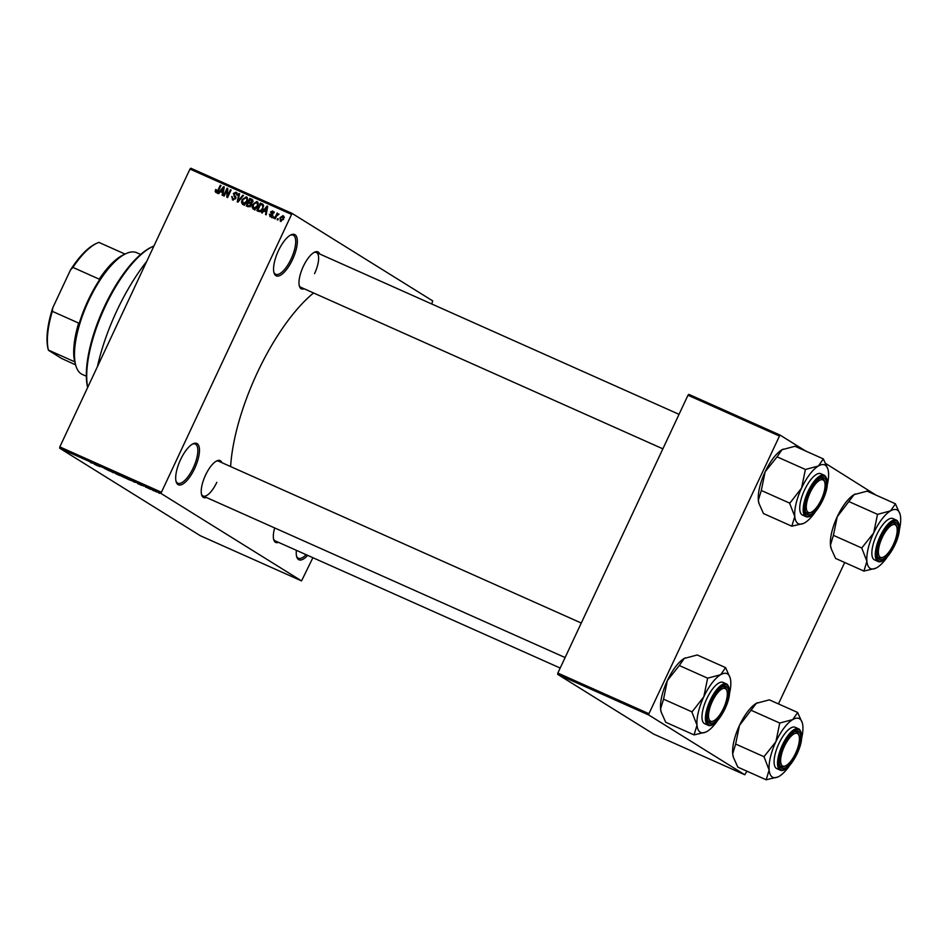<?xml version="1.0" encoding="UTF-8"?>
<svg xmlns="http://www.w3.org/2000/svg" width="948" height="948" viewBox="0 0 948 948"><rect width="100%" height="100%" fill="white"/><g stroke="black" fill="none" stroke-linecap="round" stroke-linejoin="round"><path stroke-width="1.42" d="M292.529 259.574A22.622 8.259 -66 0 1 274.019 272.858A22.622 8.259 -66 0 1 278.392 250.782A22.622 8.259 -66 0 1 290.977 234.855A22.622 8.259 -66 0 1 292.529 259.574M273.83 272.123A21.425 7.821 114 0 0 275.714 274.292A21.425 7.821 114 0 0 291.143 258.887A21.425 7.821 114 0 0 293.181 235.151A21.425 7.821 114 0 0 290.301 235.211M194.66 468.49A22.622 8.259 -66 0 1 176.15 481.774A22.622 8.259 -66 0 1 180.523 459.697A22.622 8.259 -66 0 1 193.108 443.771A22.622 8.259 -66 0 1 194.66 468.49M175.972 481.039A21.425 7.821 114 0 0 177.845 483.207A21.425 7.821 114 0 0 193.274 467.814A21.425 7.821 114 0 0 195.312 444.079A21.425 7.821 114 0 0 192.444 444.126M307.662 555.362A22.622 8.259 -66 0 1 296.712 556.796A22.622 8.259 -66 0 1 296.392 550.326M296.523 556.061A21.425 7.821 114 0 0 298.407 558.23A21.425 7.821 114 0 0 306.109 554.663M206.38 497.475A20.24 7.394 -66 0 1 201.628 494.88A20.24 7.394 -66 0 1 205.538 475.126A20.24 7.394 -66 0 1 216.808 460.882A20.24 7.394 -66 0 1 221.903 462.683M201.45 494.145A19.043 6.956 114 0 0 203.097 496.005A19.043 6.956 114 0 0 216.808 482.319M304.154 288.773A20.24 7.394 -66 0 1 299.402 286.178A20.24 7.394 -66 0 1 303.301 266.424A20.24 7.394 -66 0 1 314.57 252.18A20.24 7.394 -66 0 1 319.677 253.981M299.213 285.431A19.043 6.956 114 0 0 300.86 287.303L662.877 448.842M278.499 542.351A20.24 7.394 -66 0 1 273.747 539.756A20.24 7.394 -66 0 1 274.671 527.941M273.557 539.009A19.043 6.956 114 0 0 275.204 540.881L560.185 668.044M97.407 366.663A109.53 39.994 -66 0 1 116.829 310.814A109.53 39.994 -66 0 1 146.691 261.458M230.613 466.57A126.191 46.073 -66 0 1 257.358 372.6A126.191 46.073 -66 0 1 313.563 292.968M431.743 303.988L432.715 300.907L292.055 213.383L160.899 493.387L59.688 448.214L59.819 446.911L161.03 492.071M291.178 214.236L189.967 169.064L190.844 168.223L292.055 213.383M156.159 491.811L156.93 492.036M153.422 490.317L154.18 490.637M150.815 489.476L148.279 488.007L150.815 489.476M145.791 487.236L146.739 487.556M145.565 487.082L146.17 487.236M142.923 485.637L143.8 486.004M144.12 486.146L143.504 485.957M134.32 482.058L129.805 479.641L135.422 482.366M125.018 477.828L119.223 474.912L125.219 477.982M113.487 472.815L108.345 470.066L113.487 472.815M99.753 466.689L96.495 464.781L99.753 466.689M90.415 462.494L92.193 463.169L90.439 462.446M59.688 448.214L200.336 535.739L301.547 580.899L160.899 493.387M94.35 464.271L98.367 466.072L94.35 464.271M104.481 468.359L109.613 470.955L104.292 468.312M108.108 470.362L108.996 470.623M105.915 468.976L105.098 468.739M116.201 473.964L119.91 475.612L116.225 473.917M114.755 472.945L115.786 473.384M126.783 478.681L130.492 480.34L126.807 478.633M125.337 477.662L126.368 478.1M137.78 483.658L141.797 485.447L137.78 483.658M148.978 488.647L147.959 488.125L148.978 488.647M153.386 490.626L152.379 490.104L153.386 490.626M159.465 493.327L158.446 492.806L159.465 493.327M278.309 218.905L277.811 219.983L277.16 219.699L277.669 218.621L278.309 218.905M276.567 215.99L275.228 218.834L274.588 218.55L277.16 213.063L277.385 214.224L279.091 214.165L276.567 215.99M273.901 216.938L273.391 218.016L272.751 217.72L273.249 216.654L273.901 216.938M270.133 216.677L269.386 214.212L270.547 215.907L271.815 215.445L270.583 211.902L272.763 210.989L273.522 213.217L272.42 211.783L271.282 212.079L272.514 215.599L269.907 216.559M274.067 212.79L272.42 211.783M263.805 211.013L262.193 213.016L261.518 212.719L267.016 206.048L267.692 206.356L266.21 214.805L265.535 214.509L266.033 212.008L263.805 211.013M253.377 209.2L252.085 207.197L252.666 204.33L257.003 201.474L257.666 206.451L255.759 208.868L253.092 209.046M242.795 204.484L241.503 202.469L242.084 199.601L246.421 196.746L247.096 201.723L245.177 204.152L242.51 204.33M215.943 192.491L215.184 191.508L215.646 189.529L216.345 189.719L216.393 191.626L217.341 191.366L220.339 185.227L220.979 185.512L218.585 190.631L215.943 192.491L215.184 191.508L216.677 192.444L216.689 191.828M189.967 169.064L59.819 446.911M220.374 191.638L218.775 193.641L218.099 193.333L223.586 186.673L224.261 186.969L222.78 195.43L222.116 195.134L222.614 192.634L220.374 191.638M226.987 190.015L224.166 196.046L223.527 195.762L227.058 188.225L227.745 188.522L227.627 195.786L230.459 189.742L231.099 190.027L227.567 197.563L226.88 197.255L226.987 190.015L227.71 190.465M232.698 199.969L231.75 196.473L233.161 199.116L235.08 198.405L233.398 193.428L236.206 192.183L237.083 195.3L235.803 193.072L233.872 194.601L235.59 196.449L235.72 198.677L232.379 199.803M237.51 194.115L235.803 193.072M243.458 195.537L237.912 202.173L237.273 201.9L238.896 193.511L239.571 193.807L237.972 201.142L242.783 195.241L243.458 195.537M252.429 199.661L251.777 199.258L252.666 201.936L251.232 203.216L251.244 205.455L248.246 206.794L246.243 205.906L249.774 198.357L252.156 199.447M262.94 208.738C262.098 210.966 260.7 211.866 258.721 211.463L256.825 210.622L260.356 203.085L263.117 204.484L262.94 208.738M262.169 203.891L263.117 204.484L262.169 203.891M280.478 221.287L280.016 217.649L283.132 215.611L283.63 219.201L280.264 221.18M312.899 557.697L301.547 580.899M557.708 674.372L653.705 734.108L744.796 774.765L648.799 715.017L557.708 674.372L557.839 673.068L648.93 713.714L648.799 715.017M779.078 435.879L687.987 395.221L688.864 394.38L779.955 435.025L648.93 713.714M687.987 395.221L557.839 673.068M875.916 495.069L825.708 463.501M805.658 451.023L779.955 435.025M844.704 562.496L778.462 703.914M746.941 771.198L744.796 774.765M314.57 273.605A19.043 6.956 114 0 0 316.383 252.512A19.043 6.956 114 0 0 313.895 252.535M581.266 623.037L218.621 461.214A19.043 6.956 114 0 0 216.132 461.238M216.263 189.908L215.646 189.529M217.945 191.745L217.341 191.366M220.943 185.595L220.339 185.227M217.436 193.428L216.677 192.444M221.382 192.077L221.927 191.425M224.238 187.088L223.586 186.673M223.207 193.001L222.614 192.634M224.095 187.941L221.014 190.856L223.361 192.16M223.384 192.006L222.804 191.65L223.598 187.633M221.014 190.856L222.804 191.65M227.733 188.652L227.058 188.225M228.231 196.153L227.627 195.786M231.063 190.11L230.459 189.742M233.244 200.147L232.888 198.962M232.379 196.864L231.75 196.473M235.673 198.784L235.08 198.405M235.993 197.528L234.642 195.549M234.002 193.807L233.398 193.428M235.957 193.155L237.107 192.942M239.548 193.913L238.896 193.511M243.399 195.62L242.783 195.241M242.664 203.192L241.503 202.469M242.688 199.981L242.084 199.601M246.113 197.682L247.309 197.504M244.288 205.408L242.996 203.393M247.665 200.016L246.018 197.634L247.511 198.559M244.335 204.294L243.209 203.595L246.456 201.414L246.978 199.59M246.018 197.634L242.712 199.898L243.008 203.488L244.501 204.413M247.061 201.794L246.456 201.414M247.843 206.605L248.186 205.858M249.49 203.085L249.845 202.339M250.959 199.957L251.267 199.293L249.774 198.357M251.267 199.293L252.642 199.898M247.309 205.301L250.094 206.806L248.672 205.917L250.592 205.171L249.81 203.228L248.542 202.659L247.309 205.301L248.672 205.917M252.559 202.149L250.011 199.53L248.957 201.782L251.433 203.145M253.163 201.237L251.137 200.028M251.67 203.05L250.876 202.552L251.967 201.782M248.957 201.782L250.876 202.552M251.718 204.365L249.81 203.228M251.196 205.55L250.592 205.171M250.284 206.688L249.383 206.119M253.246 207.92L252.085 207.197M253.258 204.697L252.666 204.33M256.695 202.398L257.892 202.22M254.87 210.124L253.578 208.122M254.917 209.022L253.791 208.323L257.038 206.143L257.56 204.318L256.6 202.351L253.294 204.626L253.59 208.216L255.071 209.141M258.294 203.393L256.6 202.351M258.247 204.744L257.56 204.318M257.643 206.51L257.038 206.143M258.425 211.333L258.768 210.575M261.541 204.673L261.849 204.01L260.356 203.085M261.849 204.01L263.248 204.638M263.651 205.989L260.593 204.247L257.892 210.029L260.629 211.511M262.904 208.821L262.584 205.325L261.731 204.756M261.802 210.563L261.174 210.172L262.3 208.442M260.534 211.475L259.041 210.551L261.174 210.172M257.892 210.029L259.041 210.551M264.812 211.463L265.357 210.8M267.668 206.463L267.016 206.048M266.637 212.388L266.033 212.008M267.526 207.316L264.433 210.231L266.791 211.534M266.815 211.392L266.234 211.025L267.028 207.008M264.433 210.231L266.234 211.025M271.626 217.602L270.879 215.137M270.014 214.603L269.386 214.212M272.408 215.824L271.815 215.445M272.621 215.35L271.875 214.876M272.87 215.22L272.064 212.826L274.256 211.914M271.211 212.293L270.583 211.902M273.688 212.565L272.68 211.937M273.853 217.021L273.249 216.654M277.764 213.442L277.16 213.063M278.274 218.988L277.669 218.621M281.177 221.441L280.987 220.6M280.62 218.028L280.016 217.649M283.132 216.618L283.926 216.393M282.753 216.393L280.655 217.933L280.857 220.517L282.954 218.964L282.753 216.393L284.364 217.376M284.116 217.234L282.978 216.535M283.559 219.332L282.954 218.964M93.888 463.738L95.831 464.745L93.888 463.738M116.118 473.526L118.962 475.031L115.324 473.408M118.986 474.96L118.156 474.853M120.171 475.398L123.05 476.749L120.195 475.351M121.261 476.062L124.378 477.543L121.273 476.026M126.7 478.254L129.544 479.747L125.906 478.136M129.568 479.676L128.738 479.57M130.753 480.115L135.149 482.366L130.777 480.067M137.318 483.125L139.261 484.132L137.318 483.125M154.453 490.756L156.302 491.751L154.003 490.732M87.643 387.519A84.526 30.869 -66 0 1 104.398 306.642A84.526 30.869 -66 0 1 151.443 247.144L152.747 246.527A85.711 31.296 114 0 0 105.038 306.856A85.711 31.296 114 0 0 87.714 387.376M153.943 245.994A85.711 31.296 114 0 0 152.747 246.527M831.1 548.382A32.208 11.755 -66 0 1 831.029 548.157A32.208 11.755 -66 0 1 830.46 545.076L833.41 535.347L861.756 547.991L866.899 561.335L863.936 571.075L875.632 568.29M863.936 571.075L835.603 558.431L831.195 548.702L830.46 545.076A32.208 11.755 -66 0 1 837.25 516.719L854.101 494.619L867.124 491.147L895.457 503.791L890.528 510.877A32.208 11.755 -66 0 1 897.4 510.107A32.208 11.755 -66 0 1 900.031 514.065A32.208 11.755 -66 0 1 900.6 517.134A32.208 11.755 -66 0 1 899.273 530.181M900.031 514.065L895.481 504.063A36.972 13.497 114 0 0 895.362 503.992A36.972 13.497 114 0 0 895.244 503.909M896.37 522.739A20.24 7.394 -66 0 1 894.118 544.981A20.24 7.394 -66 0 1 879.223 559.356A20.24 7.394 -66 0 1 877.564 556.867A20.24 7.394 -66 0 1 881.048 538.037A20.24 7.394 -66 0 1 892.732 522.858A20.24 7.394 -66 0 1 896.37 522.739M883.441 557.08A17.858 6.518 114 0 0 891.31 548.454A17.858 6.518 114 0 0 896.82 527.088A17.858 6.518 114 0 0 884.283 533.629A17.858 6.518 114 0 0 878.405 551.357A17.858 6.518 114 0 0 883.441 557.08L882.138 557.708A19.043 6.956 -66 0 1 879.021 557.981A19.043 6.956 -66 0 1 877.374 556.12A19.043 6.956 114 0 0 878.713 557.827A19.043 6.956 114 0 0 879.021 557.981A19.043 6.956 114 0 0 882.813 557.341M896.595 526.448A19.043 6.956 114 0 0 894.853 523.355A19.043 6.956 114 0 0 894.545 523.201A19.043 6.956 114 0 0 892.056 523.225A19.043 6.956 -66 0 1 894.545 523.201A19.043 6.956 -66 0 1 896.417 525.702L896.82 527.088M877.966 561.429C886.344 566.039 906.608 530.288 896.844 520.345L892.969 518.58A22.622 8.259 114 0 0 876.438 535.347A22.622 8.259 114 0 0 874.163 559.699A22.622 8.259 114 0 0 874.53 559.889L877.966 561.429A22.622 8.259 -66 0 1 877.599 561.228A22.622 8.259 -66 0 1 879.874 536.888A22.622 8.259 -66 0 1 896.405 520.12A22.622 8.259 -66 0 1 896.772 520.31M849.171 501.693L877.516 514.349L873.677 532.977L861.756 547.991M887.375 556.832A32.208 11.755 -66 0 1 876.959 567.603A32.208 11.755 -66 0 1 875.881 568.172A32.208 11.755 -66 0 1 866.899 561.335A32.208 11.755 -66 0 1 873.677 532.977A32.208 11.755 114 0 1 890.528 510.877L877.516 514.349M833.41 535.347L837.25 516.719A32.208 11.755 -66 0 1 854.101 494.619A32.208 11.755 -66 0 1 855.167 494.038A32.208 11.755 -66 0 1 855.262 494.003L855.167 494.038M861.945 547.589A36.972 13.497 114 0 0 861.779 548.264M822.983 495.484A17.858 6.518 114 0 0 824.713 482.212A17.858 6.518 114 0 0 817.543 481.868A17.858 6.518 114 0 0 808.383 496.859A17.858 6.518 114 0 0 811.322 512.216A17.858 6.518 114 0 0 822.983 495.484M824.487 481.572A19.043 6.956 114 0 0 822.745 478.491A19.043 6.956 114 0 0 822.437 478.325A19.043 6.956 114 0 0 819.949 478.349A19.043 6.956 -66 0 1 822.437 478.325A19.043 6.956 -66 0 1 824.298 480.826L824.713 482.212M811.322 512.216L810.019 512.832A19.043 6.956 -66 0 1 806.914 513.117A19.043 6.956 -66 0 1 805.267 511.245A19.043 6.956 114 0 0 806.606 512.951A19.043 6.956 114 0 0 806.914 513.117A19.043 6.956 114 0 0 810.694 512.465M782.728 750.425A17.858 6.518 114 0 0 785.679 765.794A17.858 6.518 114 0 0 797.327 749.062A17.858 6.518 114 0 0 799.057 735.79A17.858 6.518 114 0 0 791.9 735.435A17.858 6.518 114 0 0 782.728 750.425M785.679 765.794L784.375 766.411A19.043 6.956 -66 0 1 781.259 766.695A19.043 6.956 -66 0 1 779.611 764.823A19.043 6.956 114 0 0 780.951 766.529A19.043 6.956 114 0 0 781.259 766.695A19.043 6.956 114 0 0 785.051 766.043M798.832 735.15A19.043 6.956 114 0 0 797.09 732.069A19.043 6.956 114 0 0 796.782 731.903A19.043 6.956 114 0 0 794.294 731.927A19.043 6.956 -66 0 1 796.782 731.903A19.043 6.956 -66 0 1 798.654 734.404L799.057 735.79M714.413 697.467A17.858 6.518 114 0 0 708.523 715.183A17.858 6.518 114 0 0 713.56 720.918A17.858 6.518 114 0 0 721.428 712.28A17.858 6.518 114 0 0 726.95 690.914A17.858 6.518 114 0 0 714.413 697.467M713.56 720.918L712.256 721.535A19.043 6.956 -66 0 1 709.151 721.819A19.043 6.956 -66 0 1 707.504 719.959A19.043 6.956 114 0 0 708.831 721.653A19.043 6.956 114 0 0 709.151 721.819A19.043 6.956 114 0 0 712.932 721.179M726.725 690.274A19.043 6.956 114 0 0 724.983 687.193A19.043 6.956 114 0 0 724.675 687.027A19.043 6.956 114 0 0 722.186 687.051A19.043 6.956 -66 0 1 724.675 687.027A19.043 6.956 -66 0 1 726.535 689.528L726.95 690.914M75.852 365.703L75.449 364.328A65.483 23.913 -66 0 1 74.809 361.686L74.726 361.816A64.286 23.475 -66 0 1 78.648 323.078L78.388 326.242A65.483 23.913 -66 0 1 101.507 276.887L99.22 279.15A64.286 23.475 -66 0 1 123.228 254.941L125.835 253.697A66.668 24.34 114 0 0 87.335 303.68A66.668 24.34 114 0 0 75.852 365.703A66.668 24.34 114 0 0 81.315 373.903A66.668 24.34 114 0 0 82.393 374.472L86.327 376.226M140.66 254.467L136.725 252.713A66.668 24.34 114 0 0 125.835 253.697M74.726 361.816L48.407 350.073A64.286 23.475 114 0 1 52.33 311.335L52.744 307.851L70.472 269.99A63.101 23.036 -66 0 1 95.618 243.814L96.909 243.198A64.286 23.475 114 0 0 72.913 267.407L70.472 269.99M75.615 364.873L61.525 358.415L48.455 350.274M78.648 323.078L52.33 311.335M99.22 279.15L72.913 267.407M125.053 254.076L98.853 242.38A64.286 23.475 114 0 0 96.909 243.198M48.419 350.156A63.101 23.036 -66 0 1 48.312 349.812A63.101 23.036 -66 0 1 52.744 307.851M815.268 511.956A32.208 11.755 114 0 1 804.852 522.727A32.208 11.755 -66 0 1 803.774 523.296A32.208 11.755 -66 0 1 797.991 523.497A32.208 11.755 -66 0 1 794.78 516.459L791.829 526.199L803.525 523.414M807.104 514.48A20.24 7.394 -66 0 1 805.445 511.991A20.24 7.394 -66 0 1 808.94 493.161A20.24 7.394 -66 0 1 820.624 477.993A20.24 7.394 -66 0 1 824.262 477.863A20.24 7.394 -66 0 1 822.011 500.106A20.24 7.394 -66 0 1 807.104 514.48M805.859 516.553C814.237 521.175 834.501 485.423 824.736 475.481L820.85 473.704A22.622 8.259 114 0 0 804.331 490.483A22.622 8.259 114 0 0 802.055 514.823A22.622 8.259 114 0 0 802.423 515.025L805.859 516.553A22.622 8.259 -66 0 1 805.492 516.364A22.622 8.259 -66 0 1 807.767 492.012A22.622 8.259 -66 0 1 824.298 475.244A22.622 8.259 -66 0 1 824.665 475.434M758.981 503.507A32.208 11.755 -66 0 1 758.91 503.281L763.484 513.555L791.829 526.199M789.672 503.388L794.78 516.459A32.208 11.755 -66 0 1 801.57 488.101L789.672 503.388A36.972 13.497 114 0 1 789.826 502.713M759.075 503.838L758.341 500.2L761.303 490.471L789.637 503.115M761.303 490.471L765.131 471.843L777.064 456.829L805.397 469.473L801.57 488.101A32.208 11.755 -66 0 1 818.42 466.001L805.397 469.473M777.064 456.829L781.981 449.743L795.005 446.271L823.35 458.915L818.42 466.001A32.208 11.755 -66 0 1 827.924 469.189A32.208 11.755 -66 0 1 828.493 472.27A32.208 11.755 -66 0 1 827.154 485.317M827.924 469.189L823.35 458.915M758.91 503.281A32.208 11.755 -66 0 1 758.341 500.2A32.208 11.755 -66 0 1 765.131 471.843A32.208 11.755 -66 0 1 781.981 449.743A32.208 11.755 -66 0 1 783.06 449.174A32.208 11.755 -66 0 1 783.155 449.127L783.06 449.174M733.337 757.085A32.208 11.755 -66 0 1 733.266 756.86A32.208 11.755 -66 0 1 732.697 753.779L735.648 744.05L763.993 756.694L769.136 770.037L766.174 779.777L777.87 776.993M766.174 779.777L737.84 767.133L733.42 757.405L732.697 753.779A32.208 11.755 -66 0 1 739.476 725.421L756.338 703.321L769.349 699.849L797.695 712.493L792.765 719.579A32.208 11.755 -66 0 1 799.626 718.809A32.208 11.755 -66 0 1 802.269 722.767A32.208 11.755 -66 0 1 802.838 725.836A32.208 11.755 -66 0 1 801.498 738.895M802.269 722.767L797.718 712.766A36.972 13.497 114 0 0 797.6 712.695A36.972 13.497 114 0 0 797.481 712.623M798.607 731.441A20.24 7.394 -66 0 1 796.356 753.684A20.24 7.394 -66 0 1 781.46 768.058A20.24 7.394 -66 0 1 779.801 765.569A20.24 7.394 -66 0 1 783.285 746.74A20.24 7.394 -66 0 1 794.969 731.56A20.24 7.394 -66 0 1 798.607 731.441M780.204 770.131C788.582 774.741 808.845 738.99 799.081 729.059L795.206 727.282A22.622 8.259 114 0 0 778.675 744.062A22.622 8.259 114 0 0 776.4 768.401A22.622 8.259 114 0 0 776.768 768.591L780.204 770.131A22.622 8.259 -66 0 1 779.837 769.942A22.622 8.259 -66 0 1 782.112 745.59A22.622 8.259 -66 0 1 798.643 728.822A22.622 8.259 -66 0 1 799.01 729.012M751.409 710.408L779.742 723.051L775.914 741.68L763.993 756.694M789.613 765.534A32.208 11.755 -66 0 1 779.197 776.305A32.208 11.755 -66 0 1 778.118 776.874A32.208 11.755 -66 0 1 769.136 770.037A32.208 11.755 -66 0 1 775.914 741.68A32.208 11.755 114 0 1 792.765 719.579L779.742 723.051M735.648 744.05L739.476 725.421A32.208 11.755 -66 0 1 756.338 703.321A32.208 11.755 -66 0 1 757.405 702.741A32.208 11.755 -66 0 1 757.499 702.705L757.405 702.741M764.183 756.291A36.972 13.497 114 0 0 764.017 756.966M717.506 720.658A32.208 11.755 114 0 1 707.09 731.429A32.208 11.755 -66 0 1 706.011 731.998A32.208 11.755 -66 0 1 700.228 732.2A32.208 11.755 -66 0 1 697.017 725.173L694.066 734.901L705.762 732.117M709.341 723.182A20.24 7.394 -66 0 1 707.682 720.693A20.24 7.394 -66 0 1 711.166 701.864A20.24 7.394 -66 0 1 722.862 686.696A20.24 7.394 -66 0 1 726.5 686.565A20.24 7.394 -66 0 1 724.248 708.808A20.24 7.394 -66 0 1 709.341 723.182M708.097 725.256C716.475 729.877 736.726 694.126 726.974 684.183L723.087 682.406A22.622 8.259 114 0 0 706.568 699.186A22.622 8.259 114 0 0 704.281 723.525A22.622 8.259 114 0 0 704.648 723.727L708.097 725.256A22.622 8.259 -66 0 1 707.729 725.066A22.622 8.259 -66 0 1 710.005 700.714A22.622 8.259 -66 0 1 726.535 683.946A22.622 8.259 -66 0 1 726.903 684.148M661.218 712.209A32.208 11.755 -66 0 1 661.147 711.984L665.721 722.258L694.066 734.901M691.898 712.09L697.017 725.173A32.208 11.755 -66 0 1 703.807 696.804L691.898 712.09A36.972 13.497 114 0 1 692.064 711.415M661.313 712.54L660.578 708.914L663.541 699.174L691.874 711.818M663.541 699.174L667.368 680.545L679.301 665.532L707.635 678.175L703.807 696.804A32.208 11.755 -66 0 1 720.658 674.703L707.635 678.175M679.301 665.532L684.219 658.445L697.242 654.973L725.587 667.617L720.658 674.703A32.208 11.755 -66 0 1 730.161 677.891A32.208 11.755 -66 0 1 730.718 680.972A32.208 11.755 -66 0 1 729.391 694.019M730.161 677.891L725.587 667.617M661.147 711.984A32.208 11.755 -66 0 1 660.578 708.914A32.208 11.755 -66 0 1 667.368 680.545A32.208 11.755 -66 0 1 684.219 658.445A32.208 11.755 -66 0 1 685.297 657.876A32.208 11.755 -66 0 1 685.392 657.829L685.297 657.876M218.514 190.773L217.91 190.406M235.625 197.196L234.132 196.26M251.469 203.133L250.165 202.327M272.704 215.113L271.389 214.295M897.081 521.234A21.911 7.999 114 0 0 880.953 536.781A21.911 7.999 114 0 0 878.512 560.861A21.911 7.999 114 0 0 894.639 545.301A21.911 7.999 114 0 0 897.081 521.234M806.404 515.985A21.911 7.999 114 0 0 822.532 500.426A21.911 7.999 114 0 0 824.961 476.358A21.911 7.999 114 0 0 808.834 491.905A21.911 7.999 114 0 0 806.404 515.985M799.318 729.936A21.911 7.999 114 0 0 783.19 745.484A21.911 7.999 114 0 0 780.749 769.563A21.911 7.999 114 0 0 796.877 754.004A21.911 7.999 114 0 0 799.318 729.936M708.642 724.687A21.911 7.999 114 0 0 724.77 709.14A21.911 7.999 114 0 0 727.199 685.06A21.911 7.999 114 0 0 711.071 700.619A21.911 7.999 114 0 0 708.642 724.687M262.193 205.005L263.686 205.929M679.041 414.335L316.383 252.512M203.097 496.005L565.103 657.545"/></g></svg>
